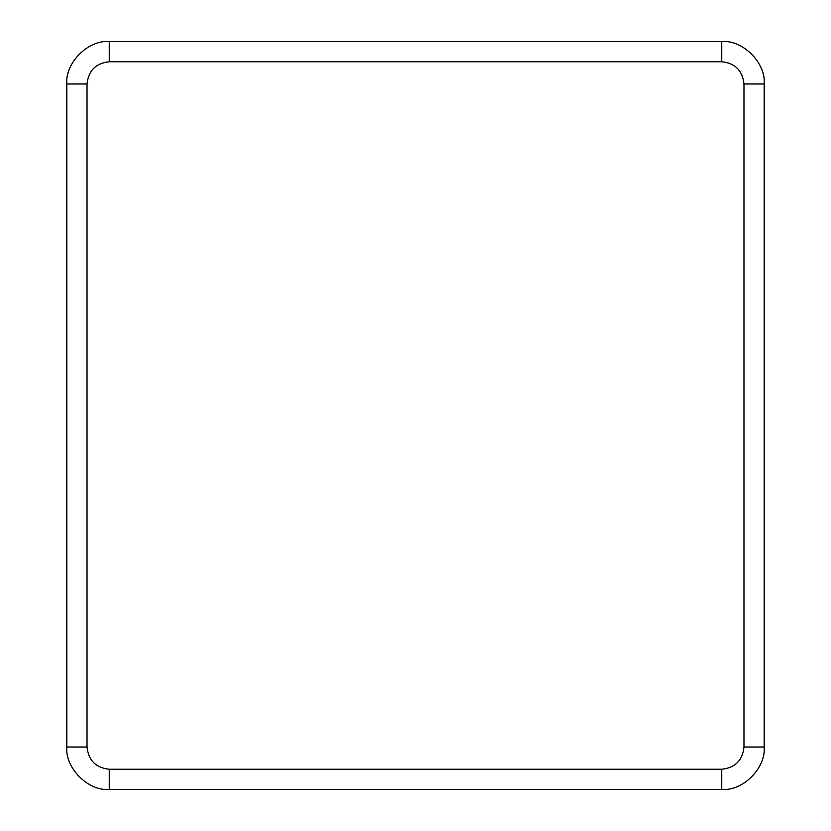 <?xml version="1.0" encoding="UTF-8"?>
<svg xmlns="http://www.w3.org/2000/svg" width="831" height="831" viewBox="0 0 831 831"><rect width="100%" height="100%" fill="white"/><g stroke="black" fill="none" stroke-linecap="round" stroke-linejoin="round"><path stroke-width="1.25" d="M743.974 83.993C742.55 70.593 735.144 63.177 721.734 61.764L109.266 61.764C95.856 63.177 88.45 70.593 87.026 83.993L87.026 747.007C88.45 760.407 95.856 767.823 109.266 769.236L721.734 769.236C735.144 767.823 742.55 760.407 743.974 747.007L743.974 83.993L764.188 83.993C766.078 63 742.737 39.649 721.734 41.55L109.266 41.55L721.734 41.55C742.737 39.649 766.078 63 764.188 83.993L764.188 747.007L764.188 83.993L743.974 83.993L743.974 747.007L764.188 747.007C766.078 768 742.737 791.351 721.734 789.45L109.266 789.45L721.734 789.45L721.734 769.236L109.266 769.236L109.266 789.45C88.263 791.351 64.922 768 66.812 747.007L66.812 83.993C64.922 63 88.263 39.649 109.266 41.55L109.266 61.764L721.734 61.764L721.734 41.55L721.734 61.764C735.144 63.177 742.55 70.593 743.974 83.993M721.734 789.45C742.737 791.351 766.078 768 764.188 747.007L743.974 747.007C742.55 760.407 735.144 767.823 721.734 769.236L721.734 789.45M109.266 41.55C88.263 39.649 64.922 63 66.812 83.993L87.026 83.993C88.45 70.593 95.856 63.177 109.266 61.764L109.266 41.55M66.812 83.993L66.812 747.007L87.026 747.007L87.026 83.993L66.812 83.993M66.812 747.007C64.922 768 88.263 791.351 109.266 789.45L109.266 769.236C95.856 767.823 88.45 760.407 87.026 747.007L66.812 747.007"/></g></svg>
